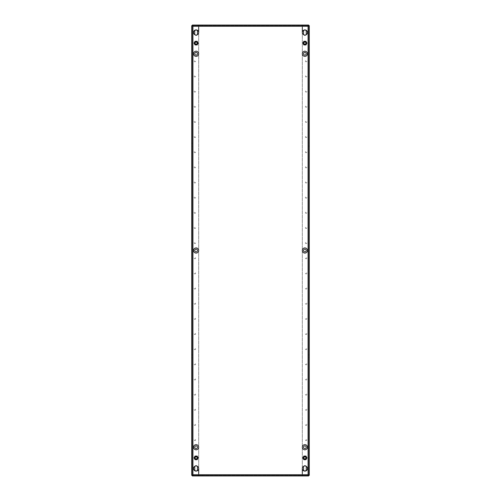 <?xml version="1.0" encoding="UTF-8"?>
<svg xmlns="http://www.w3.org/2000/svg" width="501" height="501" viewBox="0 0 501 501"><rect width="100%" height="100%" fill="white"/><g stroke="black" fill="none" stroke-linecap="round" stroke-linejoin="round"><path stroke-width="0.38" stroke-dasharray="2.5 1.88" d="M305.422 333.829A0.683 0.683 0 0 0 306.105 334.511A0.683 0.683 0 0 0 306.787 333.829A0.683 0.683 0 0 0 306.105 333.152A0.683 0.683 0 0 0 305.422 333.829A0.683 0.683 0 0 0 306.105 334.511A0.683 0.683 0 0 0 306.787 333.829A0.683 0.683 0 0 0 306.105 333.152A0.683 0.683 0 0 0 305.422 333.829M305.422 318.68A0.683 0.683 0 0 0 306.105 319.362A0.683 0.683 0 0 0 306.787 318.68A0.683 0.683 0 0 0 306.105 317.997A0.683 0.683 0 0 0 305.422 318.68A0.683 0.683 0 0 0 306.105 319.362A0.683 0.683 0 0 0 306.787 318.68A0.683 0.683 0 0 0 306.105 317.997A0.683 0.683 0 0 0 305.422 318.68M305.422 364.133A0.683 0.683 0 0 0 306.105 364.816A0.683 0.683 0 0 0 306.787 364.133A0.683 0.683 0 0 0 306.105 363.45A0.683 0.683 0 0 0 305.422 364.133A0.683 0.683 0 0 0 306.105 364.816A0.683 0.683 0 0 0 306.787 364.133A0.683 0.683 0 0 0 306.105 363.45A0.683 0.683 0 0 0 305.422 364.133M305.422 348.984A0.683 0.683 0 0 0 306.105 349.667A0.683 0.683 0 0 0 306.787 348.984A0.683 0.683 0 0 0 306.105 348.301A0.683 0.683 0 0 0 305.422 348.984A0.683 0.683 0 0 0 306.105 349.667A0.683 0.683 0 0 0 306.787 348.984A0.683 0.683 0 0 0 306.105 348.301A0.683 0.683 0 0 0 305.422 348.984M305.422 273.227A0.683 0.683 0 0 0 306.105 273.909A0.683 0.683 0 0 0 306.787 273.227A0.683 0.683 0 0 0 306.105 272.544A0.683 0.683 0 0 0 305.422 273.227A0.683 0.683 0 0 0 306.105 273.909A0.683 0.683 0 0 0 306.787 273.227A0.683 0.683 0 0 0 306.105 272.544A0.683 0.683 0 0 0 305.422 273.227M305.422 258.078A0.683 0.683 0 0 0 306.105 258.76A0.683 0.683 0 0 0 306.787 258.078A0.683 0.683 0 0 0 306.105 257.395A0.683 0.683 0 0 0 305.422 258.078A0.683 0.683 0 0 0 306.105 258.76A0.683 0.683 0 0 0 306.787 258.078A0.683 0.683 0 0 0 306.105 257.395A0.683 0.683 0 0 0 305.422 258.078M305.422 303.531A0.683 0.683 0 0 0 306.105 304.213A0.683 0.683 0 0 0 306.787 303.531A0.683 0.683 0 0 0 306.105 302.848A0.683 0.683 0 0 0 305.422 303.531A0.683 0.683 0 0 0 306.105 304.213A0.683 0.683 0 0 0 306.787 303.531A0.683 0.683 0 0 0 306.105 302.848A0.683 0.683 0 0 0 305.422 303.531M305.422 288.376A0.683 0.683 0 0 0 306.105 289.058A0.683 0.683 0 0 0 306.787 288.376A0.683 0.683 0 0 0 306.105 287.699A0.683 0.683 0 0 0 305.422 288.376A0.683 0.683 0 0 0 306.105 289.058A0.683 0.683 0 0 0 306.787 288.376A0.683 0.683 0 0 0 306.105 287.699A0.683 0.683 0 0 0 305.422 288.376M305.422 439.891A0.683 0.683 0 0 0 306.105 440.573A0.683 0.683 0 0 0 306.787 439.891A0.683 0.683 0 0 0 306.105 439.208A0.683 0.683 0 0 0 305.422 439.891A0.683 0.683 0 0 0 306.105 440.573A0.683 0.683 0 0 0 306.787 439.891A0.683 0.683 0 0 0 306.105 439.208A0.683 0.683 0 0 0 305.422 439.891M305.422 394.437A0.683 0.683 0 0 0 306.105 395.12A0.683 0.683 0 0 0 306.787 394.437A0.683 0.683 0 0 0 306.105 393.755A0.683 0.683 0 0 0 305.422 394.437A0.683 0.683 0 0 0 306.105 395.12A0.683 0.683 0 0 0 306.787 394.437A0.683 0.683 0 0 0 306.105 393.755A0.683 0.683 0 0 0 305.422 394.437M305.422 379.288A0.683 0.683 0 0 0 306.105 379.965A0.683 0.683 0 0 0 306.787 379.288A0.683 0.683 0 0 0 306.105 378.606A0.683 0.683 0 0 0 305.422 379.288A0.683 0.683 0 0 0 306.105 379.965A0.683 0.683 0 0 0 306.787 379.288A0.683 0.683 0 0 0 306.105 378.606A0.683 0.683 0 0 0 305.422 379.288M305.422 424.742A0.683 0.683 0 0 0 306.105 425.418A0.683 0.683 0 0 0 306.787 424.742A0.683 0.683 0 0 0 306.105 424.059A0.683 0.683 0 0 0 305.422 424.742A0.683 0.683 0 0 0 306.105 425.418A0.683 0.683 0 0 0 306.787 424.742A0.683 0.683 0 0 0 306.105 424.059A0.683 0.683 0 0 0 305.422 424.742M305.422 409.586A0.683 0.683 0 0 0 306.105 410.269A0.683 0.683 0 0 0 306.787 409.586A0.683 0.683 0 0 0 306.105 408.904A0.683 0.683 0 0 0 305.422 409.586A0.683 0.683 0 0 0 306.105 410.269A0.683 0.683 0 0 0 306.787 409.586A0.683 0.683 0 0 0 306.105 408.904A0.683 0.683 0 0 0 305.422 409.586M194.213 348.984A0.683 0.683 0 0 0 194.895 349.667A0.683 0.683 0 0 0 195.578 348.984A0.683 0.683 0 0 0 194.895 348.301A0.683 0.683 0 0 0 194.213 348.984A0.683 0.683 0 0 0 194.895 349.667A0.683 0.683 0 0 0 195.578 348.984A0.683 0.683 0 0 0 194.895 348.301A0.683 0.683 0 0 0 194.213 348.984M194.213 333.829A0.683 0.683 0 0 0 194.895 334.511A0.683 0.683 0 0 0 195.578 333.829A0.683 0.683 0 0 0 194.895 333.152A0.683 0.683 0 0 0 194.213 333.829A0.683 0.683 0 0 0 194.895 334.511A0.683 0.683 0 0 0 195.578 333.829A0.683 0.683 0 0 0 194.895 333.152A0.683 0.683 0 0 0 194.213 333.829M194.213 379.288A0.683 0.683 0 0 0 194.895 379.965A0.683 0.683 0 0 0 195.578 379.288A0.683 0.683 0 0 0 194.895 378.606A0.683 0.683 0 0 0 194.213 379.288A0.683 0.683 0 0 0 194.895 379.965A0.683 0.683 0 0 0 195.578 379.288A0.683 0.683 0 0 0 194.895 378.606A0.683 0.683 0 0 0 194.213 379.288M194.213 364.133A0.683 0.683 0 0 0 194.895 364.816A0.683 0.683 0 0 0 195.578 364.133A0.683 0.683 0 0 0 194.895 363.45A0.683 0.683 0 0 0 194.213 364.133A0.683 0.683 0 0 0 194.895 364.816A0.683 0.683 0 0 0 195.578 364.133A0.683 0.683 0 0 0 194.895 363.45A0.683 0.683 0 0 0 194.213 364.133M194.213 288.376A0.683 0.683 0 0 0 194.895 289.058A0.683 0.683 0 0 0 195.578 288.376A0.683 0.683 0 0 0 194.895 287.699A0.683 0.683 0 0 0 194.213 288.376A0.683 0.683 0 0 0 194.895 289.058A0.683 0.683 0 0 0 195.578 288.376A0.683 0.683 0 0 0 194.895 287.699A0.683 0.683 0 0 0 194.213 288.376M194.213 273.227A0.683 0.683 0 0 0 194.895 273.909A0.683 0.683 0 0 0 195.578 273.227A0.683 0.683 0 0 0 194.895 272.544A0.683 0.683 0 0 0 194.213 273.227A0.683 0.683 0 0 0 194.895 273.909A0.683 0.683 0 0 0 195.578 273.227A0.683 0.683 0 0 0 194.895 272.544A0.683 0.683 0 0 0 194.213 273.227M194.213 318.68A0.683 0.683 0 0 0 194.895 319.362A0.683 0.683 0 0 0 195.578 318.68A0.683 0.683 0 0 0 194.895 317.997A0.683 0.683 0 0 0 194.213 318.68A0.683 0.683 0 0 0 194.895 319.362A0.683 0.683 0 0 0 195.578 318.68A0.683 0.683 0 0 0 194.895 317.997A0.683 0.683 0 0 0 194.213 318.68M194.213 303.531A0.683 0.683 0 0 0 194.895 304.213A0.683 0.683 0 0 0 195.578 303.531A0.683 0.683 0 0 0 194.895 302.848A0.683 0.683 0 0 0 194.213 303.531A0.683 0.683 0 0 0 194.895 304.213A0.683 0.683 0 0 0 195.578 303.531A0.683 0.683 0 0 0 194.895 302.848A0.683 0.683 0 0 0 194.213 303.531M194.213 409.586A0.683 0.683 0 0 0 194.895 410.269A0.683 0.683 0 0 0 195.578 409.586A0.683 0.683 0 0 0 194.895 408.904A0.683 0.683 0 0 0 194.213 409.586A0.683 0.683 0 0 0 194.895 410.269A0.683 0.683 0 0 0 195.578 409.586A0.683 0.683 0 0 0 194.895 408.904A0.683 0.683 0 0 0 194.213 409.586M194.213 394.437A0.683 0.683 0 0 0 194.895 395.12A0.683 0.683 0 0 0 195.578 394.437A0.683 0.683 0 0 0 194.895 393.755A0.683 0.683 0 0 0 194.213 394.437A0.683 0.683 0 0 0 194.895 395.12A0.683 0.683 0 0 0 195.578 394.437A0.683 0.683 0 0 0 194.895 393.755A0.683 0.683 0 0 0 194.213 394.437M194.213 439.891A0.683 0.683 0 0 0 194.895 440.573A0.683 0.683 0 0 0 195.578 439.891A0.683 0.683 0 0 0 194.895 439.208A0.683 0.683 0 0 0 194.213 439.891A0.683 0.683 0 0 0 194.895 440.573A0.683 0.683 0 0 0 195.578 439.891A0.683 0.683 0 0 0 194.895 439.208A0.683 0.683 0 0 0 194.213 439.891M194.213 424.742A0.683 0.683 0 0 0 194.895 425.418A0.683 0.683 0 0 0 195.578 424.742A0.683 0.683 0 0 0 194.895 424.059A0.683 0.683 0 0 0 194.213 424.742A0.683 0.683 0 0 0 194.895 425.418A0.683 0.683 0 0 0 195.578 424.742A0.683 0.683 0 0 0 194.895 424.059A0.683 0.683 0 0 0 194.213 424.742M194.213 258.078A0.683 0.683 0 0 0 194.895 258.76A0.683 0.683 0 0 0 195.578 258.078A0.683 0.683 0 0 0 194.895 257.395A0.683 0.683 0 0 0 194.213 258.078A0.683 0.683 0 0 0 194.895 258.76A0.683 0.683 0 0 0 195.578 258.078A0.683 0.683 0 0 0 194.895 257.395A0.683 0.683 0 0 0 194.213 258.078M306.787 152.016A0.683 0.683 0 0 1 306.105 152.699A0.683 0.683 0 0 1 305.422 152.016A0.683 0.683 0 0 1 306.105 151.333A0.683 0.683 0 0 1 306.787 152.016A0.683 0.683 0 0 1 306.105 152.699A0.683 0.683 0 0 1 305.422 152.016A0.683 0.683 0 0 1 306.105 151.333A0.683 0.683 0 0 1 306.787 152.016M306.787 167.171A0.683 0.683 0 0 1 306.105 167.848A0.683 0.683 0 0 1 305.422 167.171A0.683 0.683 0 0 1 306.105 166.489A0.683 0.683 0 0 1 306.787 167.171A0.683 0.683 0 0 1 306.105 167.848A0.683 0.683 0 0 1 305.422 167.171A0.683 0.683 0 0 1 306.105 166.489A0.683 0.683 0 0 1 306.787 167.171M306.787 121.712A0.683 0.683 0 0 1 306.105 122.394A0.683 0.683 0 0 1 305.422 121.712A0.683 0.683 0 0 1 306.105 121.035A0.683 0.683 0 0 1 306.787 121.712A0.683 0.683 0 0 1 306.105 122.394A0.683 0.683 0 0 1 305.422 121.712A0.683 0.683 0 0 1 306.105 121.035A0.683 0.683 0 0 1 306.787 121.712M306.787 136.867A0.683 0.683 0 0 1 306.105 137.55A0.683 0.683 0 0 1 305.422 136.867A0.683 0.683 0 0 1 306.105 136.184A0.683 0.683 0 0 1 306.787 136.867A0.683 0.683 0 0 1 306.105 137.55A0.683 0.683 0 0 1 305.422 136.867A0.683 0.683 0 0 1 306.105 136.184A0.683 0.683 0 0 1 306.787 136.867M306.787 212.624A0.683 0.683 0 0 1 306.105 213.301A0.683 0.683 0 0 1 305.422 212.624A0.683 0.683 0 0 1 306.105 211.942A0.683 0.683 0 0 1 306.787 212.624A0.683 0.683 0 0 1 306.105 213.301A0.683 0.683 0 0 1 305.422 212.624A0.683 0.683 0 0 1 306.105 211.942A0.683 0.683 0 0 1 306.787 212.624M306.787 227.773A0.683 0.683 0 0 1 306.105 228.456A0.683 0.683 0 0 1 305.422 227.773A0.683 0.683 0 0 1 306.105 227.091A0.683 0.683 0 0 1 306.787 227.773A0.683 0.683 0 0 1 306.105 228.456A0.683 0.683 0 0 1 305.422 227.773A0.683 0.683 0 0 1 306.105 227.091A0.683 0.683 0 0 1 306.787 227.773M306.787 182.32A0.683 0.683 0 0 1 306.105 183.003A0.683 0.683 0 0 1 305.422 182.32A0.683 0.683 0 0 1 306.105 181.638A0.683 0.683 0 0 1 306.787 182.32A0.683 0.683 0 0 1 306.105 183.003A0.683 0.683 0 0 1 305.422 182.32A0.683 0.683 0 0 1 306.105 181.638A0.683 0.683 0 0 1 306.787 182.32M306.787 197.469A0.683 0.683 0 0 1 306.105 198.152A0.683 0.683 0 0 1 305.422 197.469A0.683 0.683 0 0 1 306.105 196.787A0.683 0.683 0 0 1 306.787 197.469A0.683 0.683 0 0 1 306.105 198.152A0.683 0.683 0 0 1 305.422 197.469A0.683 0.683 0 0 1 306.105 196.787A0.683 0.683 0 0 1 306.787 197.469M306.787 76.258A0.683 0.683 0 0 1 306.105 76.941A0.683 0.683 0 0 1 305.422 76.258A0.683 0.683 0 0 1 306.105 75.582A0.683 0.683 0 0 1 306.787 76.258A0.683 0.683 0 0 1 306.105 76.941A0.683 0.683 0 0 1 305.422 76.258A0.683 0.683 0 0 1 306.105 75.582A0.683 0.683 0 0 1 306.787 76.258M306.787 61.109A0.683 0.683 0 0 1 306.105 61.792A0.683 0.683 0 0 1 305.422 61.109A0.683 0.683 0 0 1 306.105 60.427A0.683 0.683 0 0 1 306.787 61.109A0.683 0.683 0 0 1 306.105 61.792A0.683 0.683 0 0 1 305.422 61.109A0.683 0.683 0 0 1 306.105 60.427A0.683 0.683 0 0 1 306.787 61.109M306.787 106.563A0.683 0.683 0 0 1 306.105 107.245A0.683 0.683 0 0 1 305.422 106.563A0.683 0.683 0 0 1 306.105 105.88A0.683 0.683 0 0 1 306.787 106.563A0.683 0.683 0 0 1 306.105 107.245A0.683 0.683 0 0 1 305.422 106.563A0.683 0.683 0 0 1 306.105 105.88A0.683 0.683 0 0 1 306.787 106.563M306.787 91.414A0.683 0.683 0 0 1 306.105 92.096A0.683 0.683 0 0 1 305.422 91.414A0.683 0.683 0 0 1 306.105 90.731A0.683 0.683 0 0 1 306.787 91.414A0.683 0.683 0 0 1 306.105 92.096A0.683 0.683 0 0 1 305.422 91.414A0.683 0.683 0 0 1 306.105 90.731A0.683 0.683 0 0 1 306.787 91.414M195.578 136.867A0.683 0.683 0 0 1 194.895 137.55A0.683 0.683 0 0 1 194.213 136.867A0.683 0.683 0 0 1 194.895 136.184A0.683 0.683 0 0 1 195.578 136.867A0.683 0.683 0 0 1 194.895 137.55A0.683 0.683 0 0 1 194.213 136.867A0.683 0.683 0 0 1 194.895 136.184A0.683 0.683 0 0 1 195.578 136.867M195.578 152.016A0.683 0.683 0 0 1 194.895 152.699A0.683 0.683 0 0 1 194.213 152.016A0.683 0.683 0 0 1 194.895 151.333A0.683 0.683 0 0 1 195.578 152.016A0.683 0.683 0 0 1 194.895 152.699A0.683 0.683 0 0 1 194.213 152.016A0.683 0.683 0 0 1 194.895 151.333A0.683 0.683 0 0 1 195.578 152.016M195.578 106.563A0.683 0.683 0 0 1 194.895 107.245A0.683 0.683 0 0 1 194.213 106.563A0.683 0.683 0 0 1 194.895 105.88A0.683 0.683 0 0 1 195.578 106.563A0.683 0.683 0 0 1 194.895 107.245A0.683 0.683 0 0 1 194.213 106.563A0.683 0.683 0 0 1 194.895 105.88A0.683 0.683 0 0 1 195.578 106.563M195.578 121.712A0.683 0.683 0 0 1 194.895 122.394A0.683 0.683 0 0 1 194.213 121.712A0.683 0.683 0 0 1 194.895 121.035A0.683 0.683 0 0 1 195.578 121.712A0.683 0.683 0 0 1 194.895 122.394A0.683 0.683 0 0 1 194.213 121.712A0.683 0.683 0 0 1 194.895 121.035A0.683 0.683 0 0 1 195.578 121.712M195.578 197.469A0.683 0.683 0 0 1 194.895 198.152A0.683 0.683 0 0 1 194.213 197.469A0.683 0.683 0 0 1 194.895 196.787A0.683 0.683 0 0 1 195.578 197.469A0.683 0.683 0 0 1 194.895 198.152A0.683 0.683 0 0 1 194.213 197.469A0.683 0.683 0 0 1 194.895 196.787A0.683 0.683 0 0 1 195.578 197.469M195.578 212.624A0.683 0.683 0 0 1 194.895 213.301A0.683 0.683 0 0 1 194.213 212.624A0.683 0.683 0 0 1 194.895 211.942A0.683 0.683 0 0 1 195.578 212.624A0.683 0.683 0 0 1 194.895 213.301A0.683 0.683 0 0 1 194.213 212.624A0.683 0.683 0 0 1 194.895 211.942A0.683 0.683 0 0 1 195.578 212.624M195.578 167.171A0.683 0.683 0 0 1 194.895 167.848A0.683 0.683 0 0 1 194.213 167.171A0.683 0.683 0 0 1 194.895 166.489A0.683 0.683 0 0 1 195.578 167.171A0.683 0.683 0 0 1 194.895 167.848A0.683 0.683 0 0 1 194.213 167.171A0.683 0.683 0 0 1 194.895 166.489A0.683 0.683 0 0 1 195.578 167.171M195.578 182.32A0.683 0.683 0 0 1 194.895 183.003A0.683 0.683 0 0 1 194.213 182.32A0.683 0.683 0 0 1 194.895 181.638A0.683 0.683 0 0 1 195.578 182.32A0.683 0.683 0 0 1 194.895 183.003A0.683 0.683 0 0 1 194.213 182.32A0.683 0.683 0 0 1 194.895 181.638A0.683 0.683 0 0 1 195.578 182.32M195.578 61.109A0.683 0.683 0 0 1 194.895 61.792A0.683 0.683 0 0 1 194.213 61.109A0.683 0.683 0 0 1 194.895 60.427A0.683 0.683 0 0 1 195.578 61.109A0.683 0.683 0 0 1 194.895 61.792A0.683 0.683 0 0 1 194.213 61.109A0.683 0.683 0 0 1 194.895 60.427A0.683 0.683 0 0 1 195.578 61.109M195.578 91.414A0.683 0.683 0 0 1 194.895 92.096A0.683 0.683 0 0 1 194.213 91.414A0.683 0.683 0 0 1 194.895 90.731A0.683 0.683 0 0 1 195.578 91.414A0.683 0.683 0 0 1 194.895 92.096A0.683 0.683 0 0 1 194.213 91.414A0.683 0.683 0 0 1 194.895 90.731A0.683 0.683 0 0 1 195.578 91.414M195.578 76.258A0.683 0.683 0 0 1 194.895 76.941A0.683 0.683 0 0 1 194.213 76.258A0.683 0.683 0 0 1 194.895 75.582A0.683 0.683 0 0 1 195.578 76.258A0.683 0.683 0 0 1 194.895 76.941A0.683 0.683 0 0 1 194.213 76.258A0.683 0.683 0 0 1 194.895 75.582A0.683 0.683 0 0 1 195.578 76.258M195.578 227.773A0.683 0.683 0 0 1 194.895 228.456A0.683 0.683 0 0 1 194.213 227.773A0.683 0.683 0 0 1 194.895 227.091A0.683 0.683 0 0 1 195.578 227.773A0.683 0.683 0 0 1 194.895 228.456A0.683 0.683 0 0 1 194.213 227.773A0.683 0.683 0 0 1 194.895 227.091A0.683 0.683 0 0 1 195.578 227.773M306.787 242.922A0.683 0.683 0 0 1 306.105 243.605A0.683 0.683 0 0 1 305.422 242.922A0.683 0.683 0 0 1 306.105 242.24A0.683 0.683 0 0 1 306.787 242.922A0.683 0.683 0 0 1 306.105 243.605A0.683 0.683 0 0 1 305.422 242.922A0.683 0.683 0 0 1 306.105 242.24A0.683 0.683 0 0 1 306.787 242.922M195.578 242.922A0.683 0.683 0 0 1 194.895 243.605A0.683 0.683 0 0 1 194.213 242.922A0.683 0.683 0 0 1 194.895 242.24A0.683 0.683 0 0 1 195.578 242.922A0.683 0.683 0 0 1 194.895 243.605A0.683 0.683 0 0 1 194.213 242.922A0.683 0.683 0 0 1 194.895 242.24A0.683 0.683 0 0 1 195.578 242.922M306.255 53.776A1.365 1.365 0 0 1 304.89 55.141A1.365 1.365 0 0 1 303.531 53.776A1.365 1.365 0 0 1 304.89 52.411A1.365 1.365 0 0 1 306.255 53.776M306.255 447.224A1.365 1.365 0 0 1 304.89 448.589A1.365 1.365 0 0 1 303.531 447.224A1.365 1.365 0 0 1 304.89 445.859A1.365 1.365 0 0 1 306.255 447.224M306.255 250.5A1.365 1.365 0 0 1 304.89 251.865A1.365 1.365 0 0 1 303.531 250.5A1.365 1.365 0 0 1 304.89 249.135A1.365 1.365 0 0 1 306.255 250.5M197.469 250.5A1.365 1.365 0 0 1 196.11 251.865A1.365 1.365 0 0 1 194.745 250.5A1.365 1.365 0 0 1 196.11 249.135A1.365 1.365 0 0 1 197.469 250.5M197.469 53.776A1.365 1.365 0 0 1 196.11 55.141A1.365 1.365 0 0 1 194.745 53.776A1.365 1.365 0 0 1 196.11 52.411A1.365 1.365 0 0 1 197.469 53.776M197.469 447.224A1.365 1.365 0 0 1 196.11 448.589A1.365 1.365 0 0 1 194.745 447.224A1.365 1.365 0 0 1 196.11 445.859A1.365 1.365 0 0 1 197.469 447.224M198.684 468.529A2.574 2.574 0 0 1 196.11 471.103A2.574 2.574 0 0 1 193.53 468.529A2.574 2.574 0 0 1 196.11 465.949A2.574 2.574 0 0 1 198.684 468.529L198.684 32.471A2.574 2.574 0 0 1 196.11 35.051A2.574 2.574 0 0 1 193.53 32.471A2.574 2.574 0 0 1 196.11 29.897A2.574 2.574 0 0 1 198.684 32.471M198.684 447.224A2.574 2.574 0 0 1 196.11 449.798A2.574 2.574 0 0 1 193.53 447.224A2.574 2.574 0 0 1 196.11 444.65A2.574 2.574 0 0 1 198.684 447.224M307.47 447.224A2.574 2.574 0 0 1 304.89 449.798A2.574 2.574 0 0 1 302.316 447.224A2.574 2.574 0 0 1 304.89 444.65A2.574 2.574 0 0 1 307.47 447.224M198.684 53.776A2.574 2.574 0 0 1 196.11 56.35A2.574 2.574 0 0 1 193.53 53.776A2.574 2.574 0 0 1 196.11 51.202A2.574 2.574 0 0 1 198.684 53.776M307.47 53.776A2.574 2.574 0 0 1 304.89 56.35A2.574 2.574 0 0 1 302.316 53.776A2.574 2.574 0 0 1 304.89 51.202A2.574 2.574 0 0 1 307.47 53.776M198.684 250.5A2.574 2.574 0 0 1 196.11 253.074A2.574 2.574 0 0 1 193.53 250.5A2.574 2.574 0 0 1 196.11 247.926A2.574 2.574 0 0 1 198.684 250.5M307.47 468.529A2.574 2.574 0 0 1 304.89 471.103A2.574 2.574 0 0 1 302.316 468.529A2.574 2.574 0 0 1 304.89 465.949A2.574 2.574 0 0 1 307.47 468.529M307.47 250.5A2.574 2.574 0 0 1 304.89 253.074A2.574 2.574 0 0 1 302.316 250.5A2.574 2.574 0 0 1 304.89 247.926A2.574 2.574 0 0 1 307.47 250.5M307.47 32.471A2.574 2.574 0 0 1 304.89 35.051A2.574 2.574 0 0 1 302.316 32.471A2.574 2.574 0 0 1 304.89 29.897A2.574 2.574 0 0 1 307.47 32.471M191.714 143.624L191.714 146.505L191.714 145.747L192.321 145.747L192.321 142.866L192.321 146.505L192.321 145.747L191.714 145.747L191.714 143.624L192.321 143.624L191.714 143.624M191.714 358.134L191.714 354.495L191.714 357.376L192.321 357.376L192.321 355.253L192.321 357.376L191.714 357.376L191.714 358.134L192.321 358.134M192.321 355.253L192.321 354.495L192.321 355.253L191.714 355.253L192.321 355.253M192.321 25.676L192.321 475.324L192.321 25.676L191.714 25.676L192.44 25.676M309.286 143.624L309.286 146.505L309.286 142.866L309.286 143.624L308.679 143.624L308.679 145.747L308.679 143.624L309.286 143.624M309.286 358.134L309.286 354.495L309.286 358.134L308.679 358.134L308.679 357.376L308.679 358.134M308.679 145.747L308.679 146.505L308.679 145.747L309.286 145.747L308.679 145.747M308.679 355.253L308.679 357.376L308.679 354.495L308.679 355.253L309.286 355.253L308.679 355.253M308.679 475.324L308.679 25.676L308.679 475.324L309.286 475.324L308.56 475.324M197.093 41.414L198.083 43.124L197.093 44.839L195.121 44.839L194.131 43.124L195.121 41.414L197.093 41.414L195.121 41.414L194.131 43.124L195.121 44.839L197.093 44.839L198.083 43.124L197.093 41.414M303.907 41.414L305.879 41.414L306.869 43.124L305.879 44.839L303.907 44.839L302.917 43.124L303.907 41.414L302.917 43.124L303.907 44.839L305.879 44.839L306.869 43.124L305.879 41.414L303.907 41.414M197.093 459.586L195.121 459.586L194.131 457.876L195.121 456.16L197.093 456.16L198.083 457.876L197.093 459.586L198.083 457.876L197.093 456.16L195.121 456.16L194.131 457.876L195.121 459.586L197.093 459.586M303.907 459.586L302.917 457.876L303.907 456.16L305.879 456.16L306.869 457.876L305.879 459.586L303.907 459.586L305.879 459.586L306.869 457.876L305.879 456.16L303.907 456.16L302.917 457.876L303.907 459.586M192.34 25.657L308.66 25.657L308.66 25.05L192.34 25.05L192.34 25.657L308.66 25.657M302.516 25.05L305.172 25.05L302.516 25.05L302.516 25.657L298.358 25.657L305.172 25.657L302.516 25.657L302.516 25.05M305.172 25.05L307.144 25.05L305.172 25.05L305.172 25.657L307.144 25.657L305.172 25.657L305.172 25.05M301.99 25.05L300.024 25.05L301.99 25.05L301.99 25.657L301.99 25.05M300.024 25.05L298.358 25.05L300.024 25.05L300.024 25.657L300.024 25.05M198.747 25.05L198.747 25.657L202.642 25.657L198.484 25.657L198.747 25.05M195.828 25.05L198.484 25.05L193.856 25.05L195.828 25.05L195.828 25.657L193.856 25.657L198.484 25.657L195.828 25.657L195.828 25.05M200.976 25.05L199.01 25.05L202.642 25.05L200.976 25.05L200.976 25.657L200.976 25.05M308.679 25.676L309.286 25.676L308.077 25.676L308.077 475.324L303.831 475.324A1.516 1.516 0 0 1 302.316 473.808L302.316 27.192A1.516 1.516 0 0 1 303.831 25.676L308.56 25.676M308.66 475.343L192.34 475.343L192.34 475.95L308.66 475.95L308.66 475.343L192.34 475.343M305.172 475.95L298.358 475.95L307.144 475.95L305.172 475.95L305.172 475.343L302.253 475.343L307.144 475.343L305.172 475.343L305.172 475.95M198.484 475.95L193.856 475.95L198.484 475.95L198.484 475.343L195.828 475.343L198.484 475.343L198.484 475.95M301.99 475.343L300.024 475.343L301.99 475.343L301.99 475.95L301.99 475.343M300.024 475.343L298.358 475.343L300.024 475.343L300.024 475.95L300.024 475.343M195.828 475.343L193.856 475.343L195.828 475.343L195.828 475.95L195.828 475.343M200.976 475.343L199.01 475.343L202.642 475.343L200.976 475.343L200.976 475.95L200.976 475.343M192.321 475.324L191.714 475.324L192.923 475.324L192.923 25.676L197.169 25.676A1.516 1.516 0 0 1 198.684 27.192L198.684 473.808A1.516 1.516 0 0 1 197.169 475.324L192.44 475.324M302.316 27.192A1.516 1.516 0 0 1 303.831 25.676L308.077 25.676L308.077 475.324L303.831 475.324A1.516 1.516 0 0 1 302.316 473.808M306.255 34.099A1.365 1.365 0 0 1 304.89 35.465A1.365 1.365 0 0 1 303.531 34.099L303.531 31.375A1.365 1.365 0 0 1 304.89 30.01A1.365 1.365 0 0 1 306.255 31.375L306.255 34.099M303.531 466.901A1.365 1.365 0 0 1 304.89 465.535A1.365 1.365 0 0 1 306.255 466.901L306.255 469.625A1.365 1.365 0 0 1 304.89 470.99A1.365 1.365 0 0 1 303.531 469.625L303.531 466.901M306.092 34.757A1.365 1.365 0 0 1 303.694 34.757M303.694 466.243A1.365 1.365 0 0 1 306.092 466.243M302.316 468.529L302.316 32.471M198.684 473.808A1.516 1.516 0 0 1 197.169 475.324L192.923 475.324L192.923 25.676L197.169 25.676A1.516 1.516 0 0 1 198.684 27.192M194.745 466.901A1.365 1.365 0 0 1 196.11 465.535A1.365 1.365 0 0 1 197.469 466.901L197.469 469.625A1.365 1.365 0 0 1 196.11 470.99A1.365 1.365 0 0 1 194.745 469.625L194.745 466.901M197.469 34.099A1.365 1.365 0 0 1 196.11 35.465A1.365 1.365 0 0 1 194.745 34.099L194.745 31.375A1.365 1.365 0 0 1 196.11 30.01A1.365 1.365 0 0 1 197.469 31.375L197.469 34.099M194.908 466.243A1.365 1.365 0 0 1 197.306 466.243M197.306 34.757A1.365 1.365 0 0 1 194.908 34.757M195.503 44.176A1.215 1.215 0 0 1 195.058 42.522A1.215 1.215 0 0 1 196.711 42.078A1.215 1.215 0 0 1 197.156 43.731A1.215 1.215 0 0 1 195.503 44.176M195.59 44.019A1.033 1.033 0 0 1 195.215 42.61A1.033 1.033 0 0 1 196.624 42.234A1.033 1.033 0 0 1 196.999 43.643A1.033 1.033 0 0 1 195.59 44.019M196.749 42.009A1.29 1.29 0 0 0 194.989 42.479A1.29 1.29 0 0 0 195.465 44.238A1.29 1.29 0 0 0 197.225 43.769A1.29 1.29 0 0 0 196.749 42.009M196.893 41.765A1.572 1.572 0 0 1 197.469 43.913A1.572 1.572 0 0 1 195.321 44.489A1.572 1.572 0 0 1 194.745 42.341A1.572 1.572 0 0 1 196.893 41.765M198.033 43.124L197.068 41.458L198.033 43.124L197.068 44.789L198.033 43.124M195.146 44.789L197.068 44.789L195.146 44.789L194.181 43.124L195.146 41.458L197.068 41.458L195.146 41.458L194.181 43.124L195.146 44.789M197.156 44.946L195.058 44.946L194.006 43.124L195.058 41.307L197.156 41.307L198.208 43.124L197.156 44.946M195.503 458.922A1.215 1.215 0 0 1 195.058 457.269A1.215 1.215 0 0 1 196.711 456.824A1.215 1.215 0 0 1 197.156 458.478A1.215 1.215 0 0 1 195.503 458.922M195.59 458.766A1.033 1.033 0 0 1 195.215 457.357A1.033 1.033 0 0 1 196.624 456.981A1.033 1.033 0 0 1 196.999 458.39A1.033 1.033 0 0 1 195.59 458.766M196.749 456.762A1.29 1.29 0 0 0 194.989 457.231A1.29 1.29 0 0 0 195.465 458.991A1.29 1.29 0 0 0 197.225 458.521A1.29 1.29 0 0 0 196.749 456.762M196.893 456.511A1.572 1.572 0 0 1 197.469 458.659A1.572 1.572 0 0 1 195.321 459.235A1.572 1.572 0 0 1 194.745 457.087A1.572 1.572 0 0 1 196.893 456.511M198.033 457.876L197.068 456.211L198.033 457.876L197.068 459.542L198.033 457.876M195.146 459.542L197.068 459.542L195.146 459.542L194.181 457.876L195.146 456.211L197.068 456.211L195.146 456.211L194.181 457.876L195.146 459.542M197.156 459.693L195.058 459.693L194.006 457.876L195.058 456.054L197.156 456.054L198.208 457.876L197.156 459.693M304.289 44.176A1.215 1.215 0 0 1 303.844 42.522A1.215 1.215 0 0 1 305.497 42.078A1.215 1.215 0 0 1 305.942 43.731A1.215 1.215 0 0 1 304.289 44.176M304.376 44.019A1.033 1.033 0 0 1 304.001 42.61A1.033 1.033 0 0 1 305.41 42.234A1.033 1.033 0 0 1 305.785 43.643A1.033 1.033 0 0 1 304.376 44.019M305.535 42.009A1.29 1.29 0 0 0 303.775 42.479A1.29 1.29 0 0 0 304.251 44.238A1.29 1.29 0 0 0 306.011 43.769A1.29 1.29 0 0 0 305.535 42.009M305.679 41.765A1.572 1.572 0 0 1 306.255 43.913A1.572 1.572 0 0 1 304.107 44.489A1.572 1.572 0 0 1 303.531 42.341A1.572 1.572 0 0 1 305.679 41.765M306.819 43.124L305.854 41.458L306.819 43.124L305.854 44.789L306.819 43.124M303.932 44.789L305.854 44.789L303.932 44.789L302.967 43.124L303.932 41.458L305.854 41.458L303.932 41.458L302.967 43.124L303.932 44.789M305.942 44.946L303.844 44.946L302.792 43.124L303.844 41.307L305.942 41.307L306.994 43.124L305.942 44.946M304.289 458.922A1.215 1.215 0 0 1 303.844 457.269A1.215 1.215 0 0 1 305.497 456.824A1.215 1.215 0 0 1 305.942 458.478A1.215 1.215 0 0 1 304.289 458.922M304.376 458.766A1.033 1.033 0 0 1 304.001 457.357A1.033 1.033 0 0 1 305.41 456.981A1.033 1.033 0 0 1 305.785 458.39A1.033 1.033 0 0 1 304.376 458.766M305.535 456.762A1.29 1.29 0 0 0 303.775 457.231A1.29 1.29 0 0 0 304.251 458.991A1.29 1.29 0 0 0 306.011 458.521A1.29 1.29 0 0 0 305.535 456.762M305.679 456.511A1.572 1.572 0 0 1 306.255 458.659A1.572 1.572 0 0 1 304.107 459.235A1.572 1.572 0 0 1 303.531 457.087A1.572 1.572 0 0 1 305.679 456.511M306.819 457.876L305.854 456.211L306.819 457.876L305.854 459.542L306.819 457.876M303.932 459.542L305.854 459.542L303.932 459.542L302.967 457.876L303.932 456.211L305.854 456.211L303.932 456.211L302.967 457.876L303.932 459.542M305.942 459.693L303.844 459.693L302.792 457.876L303.844 456.054L305.942 456.054L306.994 457.876L305.942 459.693M192.923 26.265L192.923 474.735L308.077 474.735L308.077 26.265L192.923 26.265M308.679 357.376L309.286 357.376L308.679 357.376M199.01 475.95L199.01 475.343L199.01 475.95M198.747 475.95L198.747 475.343L198.747 475.95M302.253 475.95L302.253 475.343L302.253 475.95M302.516 475.95L302.516 475.343L302.516 475.95M199.01 25.657L199.01 25.05L199.01 25.657M198.484 25.657L198.484 25.05L198.484 25.657M302.253 25.657L302.253 25.05L302.253 25.657M308.679 354.495L309.286 354.495M308.679 146.505L309.286 146.505M308.679 142.866L309.286 142.866M191.714 354.495L192.321 354.495M191.714 142.866L192.321 142.866M191.714 146.505L192.321 146.505M202.642 475.95L202.642 475.343M193.856 475.95L193.856 475.343M298.358 475.95L298.358 475.343M307.144 475.95L307.144 475.343M193.856 25.657L193.856 25.05M202.642 25.657L202.642 25.05M307.144 25.657L307.144 25.05M298.358 25.657L298.358 25.05"/><path stroke-width="0.75" d="M306.255 53.776A1.365 1.365 0 0 1 304.89 55.141A1.365 1.365 0 0 1 303.531 53.776A1.365 1.365 0 0 1 304.89 52.411A1.365 1.365 0 0 1 306.255 53.776M306.255 447.224A1.365 1.365 0 0 1 304.89 448.589A1.365 1.365 0 0 1 303.531 447.224A1.365 1.365 0 0 1 304.89 445.859A1.365 1.365 0 0 1 306.255 447.224M306.255 250.5A1.365 1.365 0 0 1 304.89 251.865A1.365 1.365 0 0 1 303.531 250.5A1.365 1.365 0 0 1 304.89 249.135A1.365 1.365 0 0 1 306.255 250.5M197.469 250.5A1.365 1.365 0 0 1 196.11 251.865A1.365 1.365 0 0 1 194.745 250.5A1.365 1.365 0 0 1 196.11 249.135A1.365 1.365 0 0 1 197.469 250.5M197.469 53.776A1.365 1.365 0 0 1 196.11 55.141A1.365 1.365 0 0 1 194.745 53.776A1.365 1.365 0 0 1 196.11 52.411A1.365 1.365 0 0 1 197.469 53.776M197.469 447.224A1.365 1.365 0 0 1 196.11 448.589A1.365 1.365 0 0 1 194.745 447.224A1.365 1.365 0 0 1 196.11 445.859A1.365 1.365 0 0 1 197.469 447.224M193.53 468.529A2.574 2.574 0 0 0 196.11 471.103A2.574 2.574 0 0 0 198.684 468.529A2.574 2.574 0 0 0 196.11 465.949A2.574 2.574 0 0 0 193.53 468.529M193.53 447.224A2.574 2.574 0 0 0 196.11 449.798A2.574 2.574 0 0 0 198.684 447.224A2.574 2.574 0 0 0 196.11 444.65A2.574 2.574 0 0 0 193.53 447.224M302.316 447.224A2.574 2.574 0 0 0 304.89 449.798A2.574 2.574 0 0 0 307.47 447.224A2.574 2.574 0 0 0 304.89 444.65A2.574 2.574 0 0 0 302.316 447.224M193.53 32.471A2.574 2.574 0 0 0 196.11 35.051A2.574 2.574 0 0 0 198.684 32.471A2.574 2.574 0 0 0 196.11 29.897A2.574 2.574 0 0 0 193.53 32.471M193.53 53.776A2.574 2.574 0 0 0 196.11 56.35A2.574 2.574 0 0 0 198.684 53.776A2.574 2.574 0 0 0 196.11 51.202A2.574 2.574 0 0 0 193.53 53.776M302.316 53.776A2.574 2.574 0 0 0 304.89 56.35A2.574 2.574 0 0 0 307.47 53.776A2.574 2.574 0 0 0 304.89 51.202A2.574 2.574 0 0 0 302.316 53.776M193.53 250.5A2.574 2.574 0 0 0 196.11 253.074A2.574 2.574 0 0 0 198.684 250.5A2.574 2.574 0 0 0 196.11 247.926A2.574 2.574 0 0 0 193.53 250.5M302.316 468.529A2.574 2.574 0 0 0 304.89 471.103A2.574 2.574 0 0 0 307.47 468.529A2.574 2.574 0 0 0 304.89 465.949A2.574 2.574 0 0 0 302.316 468.529L302.316 473.808M302.316 250.5A2.574 2.574 0 0 0 304.89 253.074A2.574 2.574 0 0 0 307.47 250.5A2.574 2.574 0 0 0 304.89 247.926A2.574 2.574 0 0 0 302.316 250.5M302.316 32.471A2.574 2.574 0 0 0 304.89 35.051A2.574 2.574 0 0 0 307.47 32.471A2.574 2.574 0 0 0 304.89 29.897A2.574 2.574 0 0 0 302.316 32.471L302.316 27.192M192.44 25.676L191.714 25.676L192.923 26.265L192.923 474.735L192.34 475.95L192.923 474.735L191.714 475.324L191.714 25.676L191.714 475.324L192.44 475.324M192.321 25.676L192.923 26.265L192.34 25.05L308.66 25.05L308.077 26.265L309.286 25.676L309.286 475.324L309.286 25.676L308.56 25.676M192.321 475.324L192.923 474.735L308.077 474.735L309.286 475.324L308.077 474.735L308.66 475.95L308.077 474.735L308.077 26.265L308.679 25.676M308.66 25.05L308.077 26.265L192.923 26.265L192.34 25.05M192.34 475.95L308.66 475.95M303.694 34.757A1.365 1.365 0 0 1 303.531 34.099L303.531 31.375A1.365 1.365 0 0 1 304.89 30.01A1.365 1.365 0 0 1 306.255 31.375L306.255 34.099A1.365 1.365 0 0 1 306.092 34.757M306.092 466.243A1.365 1.365 0 0 1 306.255 466.901L306.255 469.625A1.365 1.365 0 0 1 304.89 470.99A1.365 1.365 0 0 1 303.531 469.625L303.531 466.901A1.365 1.365 0 0 1 303.694 466.243M197.306 466.243A1.365 1.365 0 0 1 197.469 466.901L197.469 469.625A1.365 1.365 0 0 1 196.11 470.99A1.365 1.365 0 0 1 194.745 469.625L194.745 466.901A1.365 1.365 0 0 1 194.908 466.243M194.908 34.757A1.365 1.365 0 0 1 194.745 34.099L194.745 31.375A1.365 1.365 0 0 1 196.11 30.01A1.365 1.365 0 0 1 197.469 31.375L197.469 34.099A1.365 1.365 0 0 1 197.306 34.757M198.684 27.192L198.684 32.471M198.684 468.529L198.684 473.808M195.59 44.019A1.033 1.033 0 0 1 195.215 42.61A1.033 1.033 0 0 1 196.624 42.234A1.033 1.033 0 0 1 196.999 43.643A1.033 1.033 0 0 1 195.59 44.019M196.749 42.009A1.29 1.29 0 0 0 194.989 42.479A1.29 1.29 0 0 0 195.465 44.238A1.29 1.29 0 0 0 197.225 43.769A1.29 1.29 0 0 0 196.749 42.009M197.156 44.946L195.058 44.946L194.006 43.124L195.058 41.307L197.156 41.307L198.208 43.124L197.156 44.946M195.59 458.766A1.033 1.033 0 0 1 195.215 457.357A1.033 1.033 0 0 1 196.624 456.981A1.033 1.033 0 0 1 196.999 458.39A1.033 1.033 0 0 1 195.59 458.766M196.749 456.762A1.29 1.29 0 0 0 194.989 457.231A1.29 1.29 0 0 0 195.465 458.991A1.29 1.29 0 0 0 197.225 458.521A1.29 1.29 0 0 0 196.749 456.762M197.156 459.693L195.058 459.693L194.006 457.876L195.058 456.054L197.156 456.054L198.208 457.876L197.156 459.693M304.376 44.019A1.033 1.033 0 0 1 304.001 42.61A1.033 1.033 0 0 1 305.41 42.234A1.033 1.033 0 0 1 305.785 43.643A1.033 1.033 0 0 1 304.376 44.019M305.535 42.009A1.29 1.29 0 0 0 303.775 42.479A1.29 1.29 0 0 0 304.251 44.238A1.29 1.29 0 0 0 306.011 43.769A1.29 1.29 0 0 0 305.535 42.009M305.942 44.946L303.844 44.946L302.792 43.124L303.844 41.307L305.942 41.307L306.994 43.124L305.942 44.946M304.376 458.766A1.033 1.033 0 0 1 304.001 457.357A1.033 1.033 0 0 1 305.41 456.981A1.033 1.033 0 0 1 305.785 458.39A1.033 1.033 0 0 1 304.376 458.766M305.535 456.762A1.29 1.29 0 0 0 303.775 457.231A1.29 1.29 0 0 0 304.251 458.991A1.29 1.29 0 0 0 306.011 458.521A1.29 1.29 0 0 0 305.535 456.762M305.942 459.693L303.844 459.693L302.792 457.876L303.844 456.054L305.942 456.054L306.994 457.876L305.942 459.693"/></g></svg>
